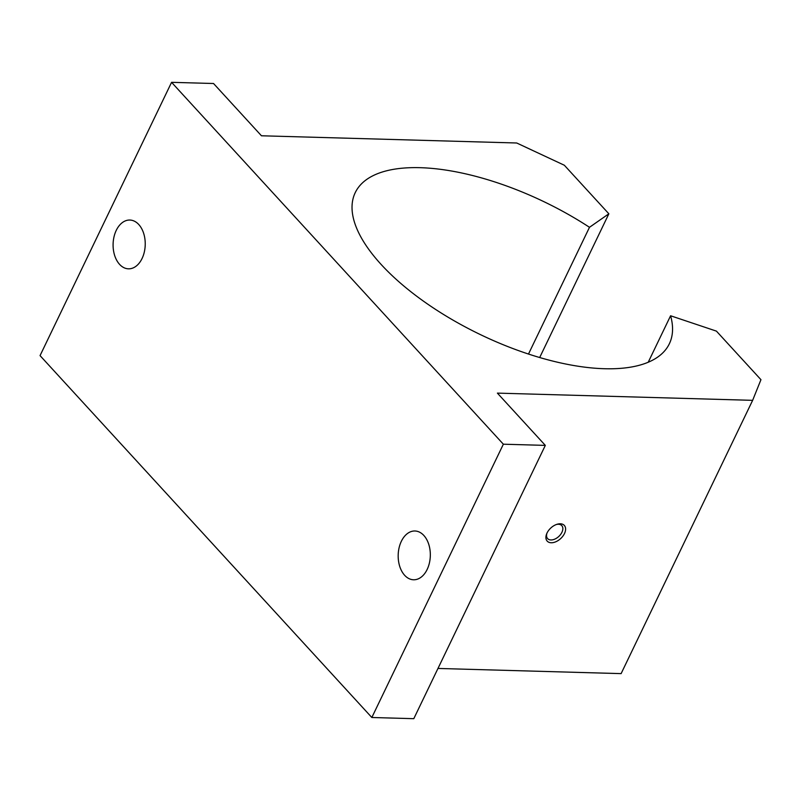 <?xml version="1.0" encoding="UTF-8"?>
<svg xmlns="http://www.w3.org/2000/svg" width="801" height="801" viewBox="0 0 801 801"><rect width="100%" height="100%" fill="white"/><g stroke="black" fill="none" stroke-linecap="round" stroke-linejoin="round"><path stroke-width="1.2" d="M648.219 362.242L670.587 315.764L716.424 331.123L760.95 379.684L752.64 400.34L497.391 393.121L545.321 445.386L413.797 718.677L371.834 717.496L40.05 355.614L171.574 82.323L213.537 83.504L261.456 135.78L516.705 142.999L564.335 165.236L608.86 213.797L589.486 227.304L528.49 354.052M539.684 357.536L608.86 213.797M670.587 315.764A174.298 73.662 -154.3 0 1 669.346 343.789A174.298 73.662 -154.3 0 1 480.35 334.578A174.298 73.662 -154.3 0 1 355.243 192.62A174.298 73.662 -154.3 0 1 589.486 227.304M437.967 668.445L621.115 673.621L752.64 400.34M560.33 523.784A11.625 7.239 137.5 0 0 557.055 524.275A11.625 7.239 137.5 0 0 546.683 533.786A11.625 7.239 137.5 0 0 551.659 542.758A11.625 7.239 137.5 0 0 564.615 533.266A11.625 7.239 137.5 0 0 560.33 523.784M545.321 445.386L503.358 444.205L171.574 82.323M371.834 717.496L503.358 444.205M138.753 224.5A24.4 16.07 91.6 0 1 144.31 252.035A24.4 16.07 91.6 0 1 128.47 268.826A24.4 16.07 91.6 0 1 113.101 243.975A24.4 16.07 91.6 0 1 129.852 220.045A24.4 16.07 91.6 0 1 138.753 224.5M423.839 535.458A24.4 16.07 91.6 0 1 429.406 562.983A24.4 16.07 91.6 0 1 413.566 579.774A24.4 16.07 91.6 0 1 398.187 554.923A24.4 16.07 91.6 0 1 414.938 530.993A24.4 16.07 91.6 0 1 423.839 535.458M546.973 533.126A9.612 5.987 137.5 0 0 547.614 538.602A9.612 5.987 137.5 0 0 558.738 536.52A9.612 5.987 137.5 0 0 561.771 525.616A9.612 5.987 137.5 0 0 558.467 524.265A9.612 5.987 137.5 0 0 556.375 524.505"/></g></svg>
